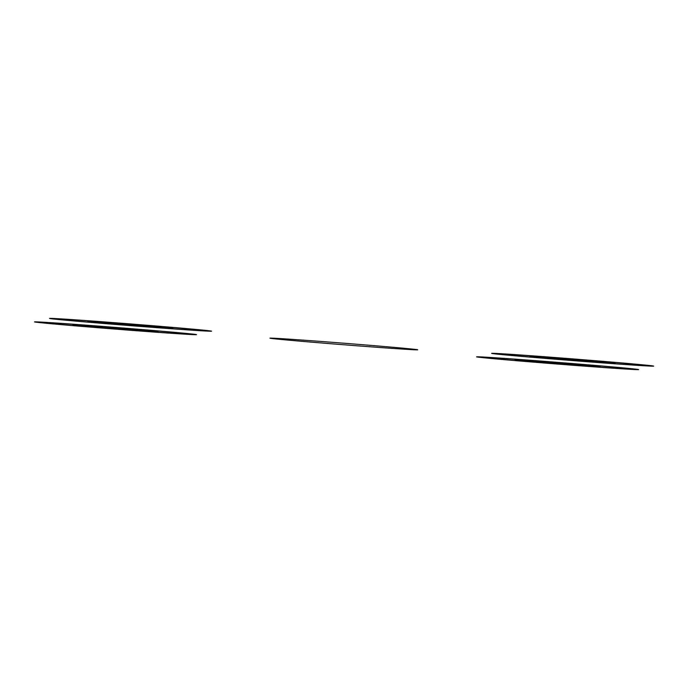 <?xml version="1.0" encoding="UTF-8"?>
<svg xmlns="http://www.w3.org/2000/svg" width="688" height="688" viewBox="0 0 688 688"><rect width="100%" height="100%" fill="white"/><g stroke="black" fill="none" stroke-linecap="round" stroke-linejoin="round"><path stroke-width="1.03" d="M211.526 331.195A81.347 0.851 -175.5 0 0 92.338 321.038A81.347 0.851 -175.5 0 0 87.565 322.139A81.347 0.851 -175.5 0 0 211.526 331.195M204.155 330.61A73.951 0.774 -175.5 0 0 95.804 321.373A73.951 0.774 -175.5 0 0 91.47 322.38A73.951 0.774 -175.5 0 0 204.155 330.61M110.458 322.818L87.935 321.425L107.956 323.394L173.015 328.15L110.458 322.818M189.123 334.093A73.951 0.774 -175.5 0 0 80.78 324.848A73.951 0.774 -175.5 0 0 76.437 325.854A73.951 0.774 -175.5 0 0 189.123 334.093M196.493 334.669A81.347 0.851 -175.5 0 0 77.314 324.512A81.347 0.851 -175.5 0 0 72.541 325.613A81.347 0.851 -175.5 0 0 196.493 334.669M95.434 326.293L72.911 324.899L92.923 326.869L157.982 331.625L95.434 326.293M646.23 365.56A73.951 0.774 -175.5 0 0 537.878 356.324A73.951 0.774 -175.5 0 0 533.544 357.321A73.951 0.774 -175.5 0 0 646.23 365.56M653.6 366.145A81.347 0.851 -175.5 0 0 534.413 355.98A81.347 0.851 -175.5 0 0 529.64 357.081A81.347 0.851 -175.5 0 0 653.6 366.145M552.533 357.769L530.018 356.375L550.03 358.345L615.089 363.101L552.533 357.769M638.567 369.619A81.347 0.851 -175.5 0 0 519.388 359.454A81.347 0.851 -175.5 0 0 514.615 360.555A81.347 0.851 -175.5 0 0 638.567 369.619M631.206 369.035A73.951 0.774 -175.5 0 0 522.854 359.798A73.951 0.774 -175.5 0 0 518.511 360.804A73.951 0.774 -175.5 0 0 631.206 369.035M537.509 361.243L514.985 359.85L534.997 361.819L600.065 366.575L537.509 361.243M417.676 349.822A73.951 0.774 -175.5 0 0 309.333 340.586A73.951 0.774 -175.5 0 0 304.99 341.592A73.951 0.774 -175.5 0 0 417.676 349.822"/></g></svg>
